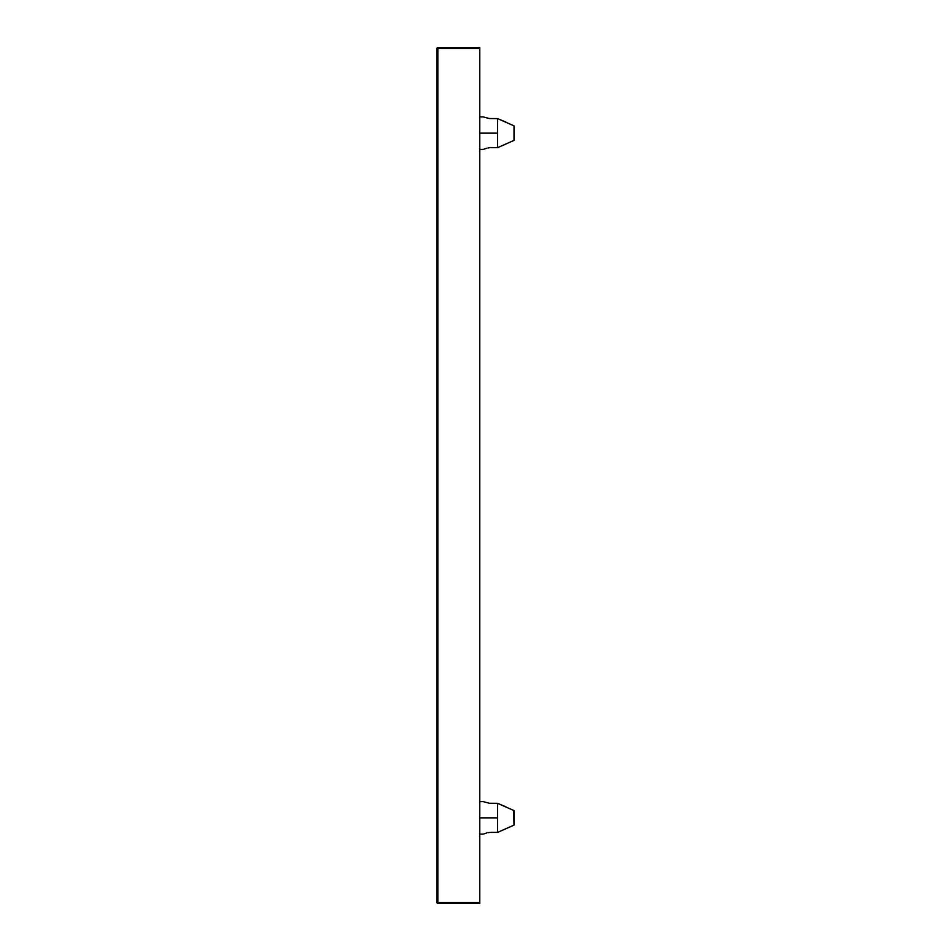 <?xml version="1.0" encoding="UTF-8"?>
<svg xmlns="http://www.w3.org/2000/svg" width="951" height="951" viewBox="0 0 951 951"><rect width="100%" height="100%" fill="white"/><g stroke="black" fill="none" stroke-linecap="round" stroke-linejoin="round"><path stroke-width="1.43" d="M513.671 810.418L514.015 825.123L514.015 810.597L497.587 803.322L489.432 803.25L483.928 801.848L489.432 803.25L497.587 803.322L497.587 817.86L479.78 817.86L497.587 817.86L497.587 832.398L497.587 803.322L505.873 806.793M490.906 832.398L497.587 832.398L514.015 825.123L497.587 832.398L490.906 832.398M488.041 832.672L489.42 832.47M486.746 832.957L483.928 833.872M490.906 147.678L497.587 147.678L497.587 133.14L479.78 133.14L497.587 133.14L497.587 147.678L514.015 140.403L514.015 125.877L514.015 140.403L497.587 147.678L490.906 147.678M488.041 147.952L489.42 147.75M486.746 148.237L483.928 149.152M513.599 125.663L497.587 118.602L489.432 118.53L483.928 117.128L489.432 118.53L497.587 118.602L497.587 133.14L497.587 118.602L505.873 122.073M437.84 902.665L436.985 902.594L437.84 902.594L437.84 903.45L436.985 902.594L437.84 902.594L437.84 903.45A0.856 0.856 0 0 1 436.985 902.594L436.985 48.406L437.84 47.55L437.84 48.406L436.985 48.406A0.856 0.856 0 0 1 437.84 47.55L437.84 48.406L479.78 48.406L479.78 47.55L437.84 47.55L479.78 47.55L479.78 902.594L437.84 902.594L437.84 48.406L436.985 48.406L436.985 902.594M479.78 903.45L479.78 902.594L437.84 902.594L437.84 48.406L479.78 48.406L479.78 903.45L437.84 903.45L479.78 903.45M483.928 117.128L484.665 117.401M483.928 801.848L484.665 802.121M483.215 834.122L479.78 834.122M483.215 149.402L479.78 149.402M479.78 116.878L483.215 116.878M479.78 801.598L483.215 801.598"/></g></svg>
